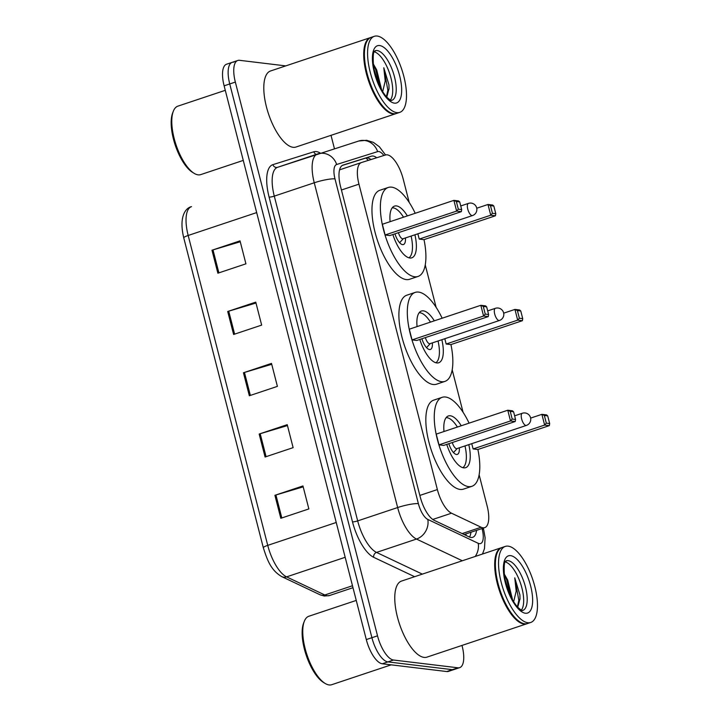 <?xml version="1.0" encoding="UTF-8"?>
<svg xmlns="http://www.w3.org/2000/svg" width="721" height="721" viewBox="0 0 721 721"><rect width="100%" height="100%" fill="white"/><g stroke="black" fill="none" stroke-linecap="round" stroke-linejoin="round"><path stroke-width="1.08" d="M409.195 202.403L403.192 179.024A24.054 9.319 71.5 0 0 385.555 154.97L361.473 162.531A24.054 9.319 71.5 0 0 361.41 162.558A24.054 9.319 71.5 0 0 358.959 184.161L437.368 489.568A24.054 9.319 71.5 0 0 451.508 513.199L481.141 527.249A24.054 9.319 71.5 0 0 482.98 527.808A24.054 9.319 71.5 0 0 484.701 527.646A24.054 9.319 71.5 0 0 487.153 506.043L479.123 474.769M463.08 412.268L452.184 369.837M436.133 307.335L425.237 264.904M376.723 157.746A24.054 9.319 71.5 0 0 371.396 156.187L343.097 165.073A24.054 9.319 71.5 0 0 343.034 165.091A24.054 9.319 71.5 0 0 340.582 186.694L420.19 496.769A24.054 9.319 71.5 0 0 434.33 520.4L469.146 536.902A24.054 9.319 71.5 0 0 470.984 537.46A24.054 9.319 71.5 0 0 472.706 537.307A24.054 9.319 71.5 0 0 476.572 530.359M470.966 532.233A24.054 9.319 -108.5 0 1 469.515 537.064M461.981 645.43L462.143 646.034A24.054 9.319 -108.5 0 1 459.692 667.637A24.054 9.319 -108.5 0 1 457.97 667.799L393.495 660.021A24.054 9.319 -108.5 0 1 377.525 635.832L235.343 82.077A24.054 9.319 -108.5 0 1 237.795 60.474A24.054 9.319 -108.5 0 1 239.516 60.312L285.777 65.89M331.011 135.332L334.436 148.652M459.692 667.637L454.077 669.512A24.054 9.319 -108.5 0 1 452.355 669.665L387.889 661.896A24.054 9.319 -108.5 0 1 371.919 637.706L229.738 83.951A24.054 9.319 -108.5 0 1 232.189 62.348A24.054 9.319 -108.5 0 1 233.91 62.186M342.295 165.433L365.79 158.061A24.054 9.319 -108.5 0 1 371.009 159.539M232.189 62.348L226.574 64.214A24.054 9.319 -108.5 0 0 224.123 85.826L366.304 639.581A24.054 9.319 -108.5 0 0 382.274 663.771L446.75 671.539A24.054 9.319 -108.5 0 0 448.471 671.386L454.077 669.512A24.054 9.319 -108.5 0 1 452.355 669.665L387.889 661.896A24.054 9.319 -108.5 0 1 371.919 637.706L229.738 83.951A24.054 9.319 -108.5 0 1 232.189 62.348L237.795 60.474M211.983 250.223L240.03 240.85L245.924 263.832L217.877 273.196L211.983 250.223A6.417 1.063 165.6 0 1 212.992 249.899L218.887 272.862M259.172 434.042L287.228 424.669L293.123 447.651L265.076 457.015L259.172 434.042A6.417 1.063 165.6 0 1 260.191 433.718L266.085 456.681M274.908 495.309L302.955 485.945L308.858 508.927L280.811 518.291L274.908 495.309A6.417 1.063 165.6 0 1 275.927 494.994L281.821 517.957M227.71 311.49L255.757 302.126L261.66 325.108L233.613 334.472L227.71 311.49A6.417 1.063 165.6 0 1 228.728 311.175L234.622 334.138M243.446 372.766L271.493 363.402L277.396 386.375L249.34 395.748L243.446 372.766A6.417 1.063 165.6 0 1 244.455 372.451L250.349 395.405M271.727 364.303L244.455 372.451M255.991 303.036L228.728 311.175M303.19 486.855L275.927 494.994M287.454 425.579L260.191 433.718M240.264 241.76L212.992 249.899M391.188 664.843L331.696 684.716A36.086 13.987 -108.5 0 1 329.118 684.95A36.086 13.987 -108.5 0 1 325.063 683.4A36.086 13.987 -108.5 0 1 307.002 654.911A36.086 13.987 -108.5 0 1 304.316 621.286A36.086 13.987 -108.5 0 1 308.831 616.257L356.255 600.422M527.195 623.638A40.097 15.538 -108.5 0 1 526.853 623.764A40.097 15.538 -108.5 0 1 523.978 624.025A40.097 15.538 -108.5 0 1 498.319 587.182A40.097 15.538 -108.5 0 1 501.446 547.699A40.097 15.538 -108.5 0 1 501.798 547.59M526.853 623.764L426.931 657.137A40.097 15.538 -108.5 0 1 424.065 657.399A40.097 15.538 -108.5 0 1 398.398 620.556A40.097 15.538 -108.5 0 1 401.525 581.072L501.446 547.699M530.71 622.475L527.556 623.53A40.097 15.538 -108.5 0 1 524.681 623.791A40.097 15.538 -108.5 0 1 520.183 622.079A40.097 15.538 -108.5 0 1 500.113 590.418A40.097 15.538 -108.5 0 1 497.13 553.061A40.097 15.538 -108.5 0 1 502.149 547.464L505.304 546.41A40.097 15.538 -108.5 0 1 508.17 546.148A40.097 15.538 -108.5 0 1 533.837 582.992A40.097 15.538 -108.5 0 1 530.71 622.475A40.097 15.538 -108.5 0 1 527.835 622.737A40.097 15.538 -108.5 0 1 502.177 585.903A40.097 15.538 -108.5 0 1 505.304 546.41M505.241 561.938A26.145 10.13 -108.5 0 1 520.607 583.577A26.145 10.13 -108.5 0 1 521.328 610.101M517.723 607.271L519.994 598.754L519.913 594.879L514.758 577.845L516.2 591.148L513.613 601.873M504.385 574.231L507.665 580.026L512.712 600.377M519.976 621.944A39.7 15.384 -108.5 0 1 519.778 621.826A39.7 15.384 -108.5 0 1 499.905 590.49A39.7 15.384 -108.5 0 1 496.958 553.503A39.7 15.384 -108.5 0 1 497.048 553.277M325.063 683.4L323.45 682.408A34.482 13.366 -108.5 0 1 306.191 655.182A34.482 13.366 -108.5 0 1 303.622 623.052L304.316 621.286M514.758 577.845L518.823 600.323L517.39 606.92M504.682 578.143L509.405 593.789M519.913 594.879L519.976 599.295M504.168 574.619L506.719 579.855L510.955 597.114M477.897 449.489A46.91 18.178 -108.5 0 1 471.885 486.315A46.91 18.178 -108.5 0 1 468.524 486.621A46.91 18.178 -108.5 0 1 438.503 443.523A46.91 18.178 -108.5 0 1 442.162 397.325A46.91 18.178 -108.5 0 1 445.524 397.01A46.91 18.178 -108.5 0 1 469.092 423.146M471.885 486.315L463.468 489.126A46.91 18.178 -108.5 0 1 460.115 489.433A46.91 18.178 -108.5 0 1 430.086 446.335A46.91 18.178 -108.5 0 1 433.745 400.128L442.162 397.325M468.794 444.65A27.263 10.563 -108.5 0 1 465.658 467.677A27.263 10.563 -108.5 0 1 463.711 467.857A27.263 10.563 -108.5 0 1 446.75 444.388M444.001 431.528A27.263 10.563 -108.5 0 1 448.39 415.954A27.263 10.563 -108.5 0 1 450.337 415.774A27.263 10.563 -108.5 0 1 461.251 425.769M473.111 448.949L477.807 449.516L549.33 425.633L544.634 425.066L473.111 448.949L471.75 443.667M438.99 444.839L443.694 445.407L515.218 421.524L510.513 420.956L438.99 444.839L436.241 434.114L507.764 410.231L512.46 410.799L513.586 411.781L510.234 411.376L512.198 419.036L515.551 419.442L513.586 411.781M546.311 423.146L549.672 423.551L547.699 415.891L544.346 415.485L546.311 423.146L544.634 425.066L541.877 414.341L530.638 418.099M544.346 415.485L541.877 414.341L546.581 414.908L547.699 415.891M512.198 419.036L510.513 420.956L507.764 410.231L510.234 411.376M515.218 421.524L515.551 419.442M549.33 425.633L549.672 423.551M446.092 417.693A26.461 10.256 -108.5 0 1 447.029 417.711A26.461 10.256 -108.5 0 1 457.393 427.048M464.991 445.92A26.461 10.256 -108.5 0 1 462.783 467.668M448.85 443.685A12.032 4.659 71.5 0 0 456.465 454.482A12.032 4.659 71.5 0 0 457.33 454.401A12.032 4.659 71.5 0 0 459.286 447.822M452.319 442.523A6.417 2.487 71.5 0 0 456.492 448.651A6.417 2.487 71.5 0 0 456.952 448.606L526.375 425.426A6.417 6.417 0 0 0 530.557 417.738A6.417 6.417 0 0 0 522.31 413.25A6.417 2.487 71.5 0 0 521.653 419.009A6.417 2.487 71.5 0 0 525.915 425.462A6.417 2.487 71.5 0 0 526.375 425.426M243.274 160.404L200.726 174.617A36.086 13.987 -108.5 0 1 198.149 174.852A36.086 13.987 -108.5 0 1 194.093 173.31A36.086 13.987 -108.5 0 1 176.032 144.813A36.086 13.987 -108.5 0 1 173.346 111.187A36.086 13.987 -108.5 0 1 177.862 106.158L225.276 90.323M396.226 113.539A40.097 15.538 -108.5 0 1 395.883 113.666A40.097 15.538 -108.5 0 1 393.008 113.927A40.097 15.538 -108.5 0 1 367.35 77.093A40.097 15.538 -108.5 0 1 370.477 37.6A40.097 15.538 -108.5 0 1 370.828 37.492M395.883 113.666L295.961 147.039A40.097 15.538 -108.5 0 1 293.087 147.3A40.097 15.538 -108.5 0 1 267.428 110.457A40.097 15.538 -108.5 0 1 270.555 70.973L370.477 37.6M399.74 112.377L396.586 113.431A40.097 15.538 -108.5 0 1 393.711 113.693A40.097 15.538 -108.5 0 1 389.214 111.98A40.097 15.538 -108.5 0 1 369.143 80.319A40.097 15.538 -108.5 0 1 366.16 42.963A40.097 15.538 -108.5 0 1 371.18 37.366L374.334 36.311A40.097 15.538 -108.5 0 1 377.2 36.05A40.097 15.538 -108.5 0 1 402.868 72.893A40.097 15.538 -108.5 0 1 399.74 112.377A40.097 15.538 -108.5 0 1 396.865 112.638A40.097 15.538 -108.5 0 1 371.207 75.804A40.097 15.538 -108.5 0 1 374.334 36.311M374.271 51.84A26.145 10.13 -108.5 0 1 389.637 73.479A26.145 10.13 -108.5 0 1 390.358 100.003M386.753 97.173L389.025 88.656L388.943 84.781L383.788 67.747L385.23 81.049L382.644 91.774M373.415 64.133L376.695 69.928L381.742 90.278M389.007 111.854A39.7 15.384 -108.5 0 1 388.808 111.728A39.7 15.384 -108.5 0 1 368.936 80.392A39.7 15.384 -108.5 0 1 365.989 43.404A39.7 15.384 -108.5 0 1 366.07 43.179M194.093 173.31L192.48 172.31A34.482 13.366 -108.5 0 1 175.221 145.083A34.482 13.366 -108.5 0 1 172.652 112.954L173.346 111.187M383.788 67.747L387.853 90.224L386.42 96.821M373.712 68.044L378.435 83.69M388.943 84.781L389.007 89.197M373.199 64.52L375.749 69.757L379.985 87.025M450.949 344.557A46.91 18.178 -108.5 0 1 444.947 381.382A46.91 18.178 -108.5 0 1 441.585 381.697A46.91 18.178 -108.5 0 1 411.565 338.591A46.91 18.178 -108.5 0 1 415.224 292.393A46.91 18.178 -108.5 0 1 418.577 292.086A46.91 18.178 -108.5 0 1 442.153 318.213M444.947 381.382L436.529 384.194A46.91 18.178 -108.5 0 1 433.168 384.5A46.91 18.178 -108.5 0 1 403.147 341.403A46.91 18.178 -108.5 0 1 406.806 295.204L415.224 292.393M441.856 339.717A27.263 10.563 -108.5 0 1 438.719 362.753A27.263 10.563 -108.5 0 1 436.773 362.933A27.263 10.563 -108.5 0 1 419.802 339.456M417.062 326.595A27.263 10.563 -108.5 0 1 421.443 311.03A27.263 10.563 -108.5 0 1 423.398 310.85A27.263 10.563 -108.5 0 1 434.303 320.836M446.164 344.025L450.868 344.593L522.392 320.701L517.687 320.133L446.164 344.025L444.812 338.735M412.051 339.906L416.756 340.474L488.27 316.591L483.575 316.023L412.051 339.906L409.294 329.191L480.817 305.298L485.521 305.866L486.648 306.849L483.286 306.443L485.251 314.104L488.613 314.509L486.648 306.849M519.372 318.213L522.725 318.619L520.76 310.958L517.399 310.562L519.372 318.213L517.687 320.133L514.938 309.417L503.691 313.166M517.399 310.562L514.938 309.417L519.634 309.976L520.76 310.958M485.251 314.104L483.575 316.023L480.817 305.298L483.286 306.443M488.27 316.591L488.613 314.509M522.392 320.701L522.725 318.619M419.153 312.761A26.461 10.256 -108.5 0 1 420.091 312.788A26.461 10.256 -108.5 0 1 430.455 322.125M438.044 340.997A26.461 10.256 -108.5 0 1 435.845 362.735M421.902 338.753A12.032 4.659 71.5 0 0 429.527 349.55A12.032 4.659 71.5 0 0 430.383 349.469A12.032 4.659 71.5 0 0 432.348 342.899M425.381 337.599A6.417 2.487 71.5 0 0 429.554 343.719A6.417 2.487 71.5 0 0 430.013 343.674L499.428 320.494A6.417 6.417 0 0 0 503.609 312.815A6.417 6.417 0 0 0 495.363 308.318A6.417 2.487 71.5 0 0 494.714 314.086A6.417 2.487 71.5 0 0 498.968 320.53A6.417 2.487 71.5 0 0 499.428 320.494M424.011 239.633A46.91 18.178 -108.5 0 1 418 276.458A46.91 18.178 -108.5 0 1 414.647 276.765A46.91 18.178 -108.5 0 1 384.617 233.658A46.91 18.178 -108.5 0 1 388.277 187.46A46.91 18.178 -108.5 0 1 391.638 187.154A46.91 18.178 -108.5 0 1 415.215 213.281M418 276.458L409.591 279.27A46.91 18.178 -108.5 0 1 406.229 279.577A46.91 18.178 -108.5 0 1 376.209 236.47A46.91 18.178 -108.5 0 1 379.868 190.272L388.277 187.46M414.917 234.794A27.263 10.563 -108.5 0 1 411.781 257.821A27.263 10.563 -108.5 0 1 409.825 258.001A27.263 10.563 -108.5 0 1 392.864 234.523M390.115 221.662A27.263 10.563 -108.5 0 1 394.504 206.098A27.263 10.563 -108.5 0 1 396.451 205.918A27.263 10.563 -108.5 0 1 407.365 215.903M419.225 239.093L423.921 239.66L495.444 215.777L490.749 215.209L419.225 239.093L417.865 233.802M385.113 234.983L389.809 235.551L461.332 211.659L456.636 211.091L385.113 234.983L382.355 224.258L453.879 200.366L458.583 200.934L459.701 201.916L456.348 201.51L458.313 209.171L461.674 209.577L459.701 201.916M492.425 213.29L495.787 213.695L493.822 206.035L490.46 205.629L492.425 213.29L490.749 215.209L487.991 204.485L476.752 208.234M490.46 205.629L487.991 204.485L492.695 205.052L493.822 206.035M458.313 209.171L456.636 211.091L453.879 200.366L456.348 201.51M461.332 211.659L461.674 209.577M495.444 215.777L495.787 213.695M392.215 207.837A26.461 10.256 -108.5 0 1 393.143 207.855A26.461 10.256 -108.5 0 1 403.517 217.192M411.105 236.064A26.461 10.256 -108.5 0 1 408.906 257.812M394.964 233.829A12.032 4.659 71.5 0 0 402.588 244.617A12.032 4.659 71.5 0 0 403.445 244.536A12.032 4.659 71.5 0 0 405.409 237.966M398.443 232.667A6.417 2.487 71.5 0 0 402.606 238.786A6.417 2.487 71.5 0 0 403.066 238.75L472.489 215.561A6.417 6.417 0 0 0 476.671 207.882A6.417 6.417 0 0 0 468.425 203.394A6.417 2.487 71.5 0 0 467.767 209.153A6.417 2.487 71.5 0 0 472.03 215.606A6.417 2.487 71.5 0 0 472.489 215.561M462.152 533.585L481.141 527.249M365.907 158.025A24.054 22.18 72.6 0 1 368.296 160.386M466.036 533.882A24.054 20.783 115.4 0 1 465.946 535.388M432.762 519.462L451.508 513.199M419.847 495.426L437.368 489.568M341.43 190.011L358.959 184.161M361.41 162.558L339.573 169.85L361.347 162.576M383.869 155.502A16.042 6.219 71.5 0 0 378.732 151.527A16.042 6.219 71.5 0 0 377.624 151.626L336.671 164.487A16.042 6.219 71.5 0 0 334.995 178.898L418.387 503.673A16.042 6.219 71.5 0 0 427.814 519.435L478.194 543.301A16.042 6.219 71.5 0 0 479.42 543.679A16.042 6.219 71.5 0 0 482.196 529.169L482.034 528.538M482.502 554.025L484.494 548.618L485.098 537.695L483.71 529.863A16.042 2.668 165.6 0 0 482.196 529.169M358.562 141.082A16.042 14.79 72.6 0 1 358.797 141.001A16.042 14.79 72.6 0 1 377.624 151.626M414.611 576.701L373.694 557.315A36.086 13.987 -108.5 0 1 352.497 521.869L269.104 197.094A36.086 13.987 -108.5 0 1 272.88 164.658L313.824 151.789A36.086 13.987 -108.5 0 1 320.304 153.095M393.495 660.021L382.274 663.771M377.525 635.832L366.304 639.581M457.97 667.799L446.75 671.539M235.343 82.077L224.123 85.826M462.314 560.767L416.495 539.056L376.524 552.412L422.344 574.123M427.814 519.435A16.042 13.861 115.4 0 1 416.495 539.056A32.075 12.428 -108.5 0 1 397.65 507.548L357.679 520.895A32.075 12.428 71.5 0 0 376.524 552.412A4.011 3.461 -64.6 0 0 373.694 557.315M317.447 153.997L277.639 167.29A32.075 12.428 71.5 0 0 277.558 167.317A32.075 12.428 71.5 0 0 274.286 196.121L357.679 520.895A4.011 0.667 -14.4 0 1 352.497 521.869M418.387 503.673A16.042 2.668 165.6 0 0 397.65 507.548L314.257 182.774L274.286 196.121A4.011 0.667 -14.4 0 1 269.104 197.094M334.995 178.898A16.042 2.668 165.6 0 0 314.257 182.774A32.075 12.428 -108.5 0 1 317.528 153.97A32.075 12.428 -108.5 0 1 317.61 153.943A16.042 14.79 72.6 0 1 317.844 153.861A16.042 14.79 72.6 0 1 336.671 164.487M272.88 164.658A4.011 3.695 -107.4 0 0 277.576 167.308M313.824 151.789A4.011 3.695 -107.4 0 0 316.276 154.384M478.194 543.301A16.042 13.861 115.4 0 1 475.238 556.45M365.79 158.061L371.396 156.187M336.238 522.482L267.734 545.364A8.021 1.334 165.6 0 0 263.327 547.762L183.756 237.867A8.021 1.334 -14.4 0 1 188.172 235.47L267.734 545.364A32.075 12.428 71.5 0 0 286.579 576.872L324.81 594.987A32.075 12.428 71.5 0 0 327.262 595.735A32.075 12.428 71.5 0 0 329.56 595.519L352.984 587.696M329.56 595.519L324.333 596.033L320.025 594.762A8.021 6.931 115.4 0 0 324.81 594.987L352.488 585.74M183.756 237.867C178.763 217.156 185.297 208.027 191.435 206.666L191.516 206.639A32.075 12.428 71.5 0 0 191.435 206.666A32.075 12.428 71.5 0 0 188.172 235.47L256.676 212.587M345.179 557.297L286.579 576.872A8.021 6.931 115.4 0 1 281.794 576.647C270.88 570.257 267.347 560.271 263.327 547.762M508.089 560.641A26.145 10.13 -108.5 0 1 524.825 584.668A26.145 10.13 -108.5 0 1 522.779 610.417L522.374 610.435C522.536 611.165 520.886 610.002 517.417 606.947C510.919 598.989 506.629 589.138 504.556 577.404C502.97 555.621 506.98 562.65 506.214 560.812A26.145 10.13 -108.5 0 1 508.089 560.641M510.612 555.639A30.156 11.689 -108.5 0 1 530.629 585.966A30.156 11.689 -108.5 0 1 525.402 613.247A30.156 11.689 -108.5 0 1 505.376 582.919A30.156 11.689 -108.5 0 1 510.612 555.639M377.119 50.542A26.145 10.13 -108.5 0 1 393.855 74.569A26.145 10.13 -108.5 0 1 391.809 100.318L391.404 100.336C391.566 101.066 389.908 99.904 386.447 96.848C379.949 88.89 375.659 79.04 373.586 67.305C372 45.531 376.011 52.552 375.244 50.713A26.145 10.13 -108.5 0 1 377.119 50.542M379.643 45.54A30.156 11.689 -108.5 0 1 399.659 75.867A30.156 11.689 -108.5 0 1 394.432 103.148A30.156 11.689 -108.5 0 1 374.406 72.821A30.156 11.689 -108.5 0 1 379.643 45.54M370.414 159.116L370.909 159.566M464.126 534.522L484.701 527.646M385.546 154.97L379.399 146.787L373.406 142.388L366.629 140.289L358.797 141.001L277.558 167.317M483.71 529.863L483.268 528.123M320.025 594.762L281.794 576.647M457.204 448.525L453.491 452.572M514.623 415.819L522.31 413.25M430.266 343.593L426.553 347.639M487.684 310.886L495.363 308.318M403.318 238.66L399.614 242.707M460.737 205.954L468.425 203.394"/></g></svg>
